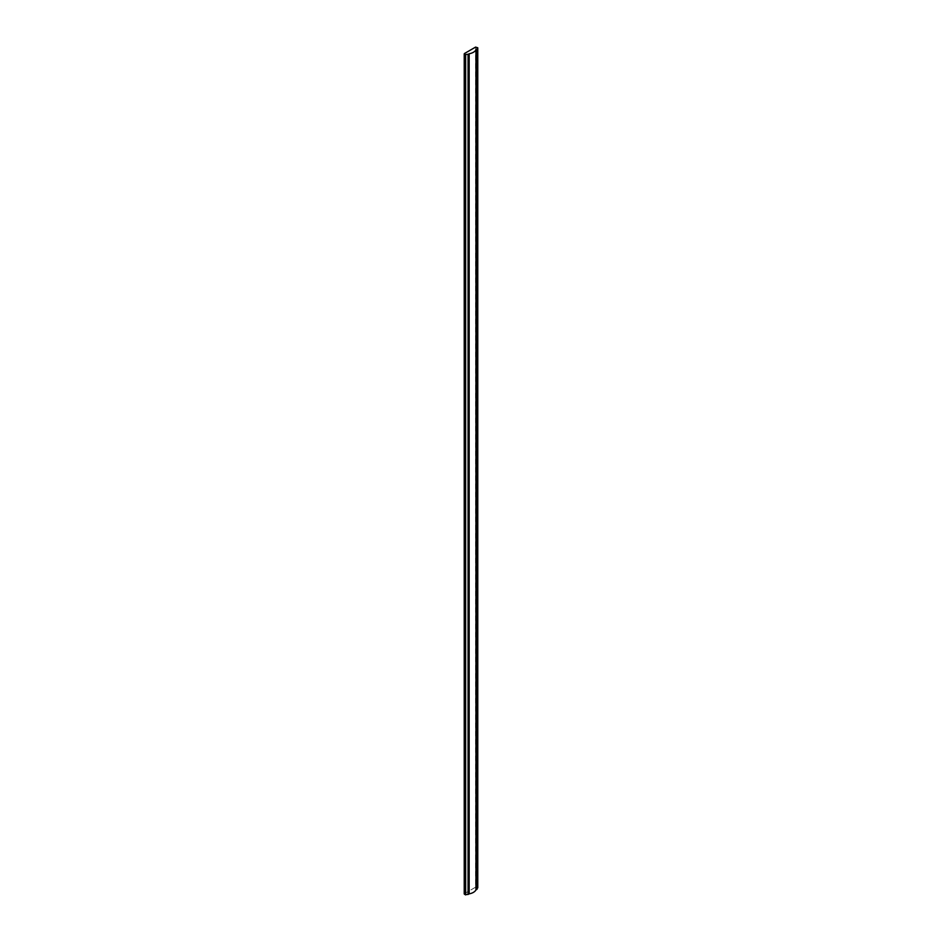 <?xml version="1.0" encoding="UTF-8"?>
<svg xmlns="http://www.w3.org/2000/svg" width="942" height="942" viewBox="0 0 942 942"><rect width="100%" height="100%" fill="white"/><g stroke="black" fill="none" stroke-linecap="round" stroke-linejoin="round"><path stroke-width="0.71" stroke-dasharray="4.71 3.53" d="M475.592 47.1L475.592 887.199L464.43 893.64L464.43 53.541M477.771 887.894L476.558 887.199L476.558 47.1M477.041 889.295A2.567 1.484 180 0 1 476.982 888.965A2.567 1.484 180 0 1 477.041 888.647M475.592 887.199L476.558 887.199M476.982 888.965L476.982 48.866"/><path stroke-width="1.41" d="M475.592 47.1L464.43 53.541L465.642 54.801A2.567 1.484 180 0 1 468.068 54.377L469.163 53.753A10.209 5.888 0 0 0 475.945 49.832L477.041 49.196A2.567 1.484 180 0 1 476.982 48.866A2.567 1.484 180 0 1 477.771 47.795L475.592 47.1M477.041 888.647A2.567 1.484 180 0 1 477.771 887.894L477.771 47.795M464.43 54.106L464.43 894.205L465.642 894.9A2.567 1.484 180 0 1 468.068 894.476L469.163 893.852A10.209 5.888 0 0 0 475.945 889.931L477.041 889.295L477.041 49.196M475.945 889.931L475.945 49.832M469.163 893.852L469.163 53.753M468.068 894.476L468.068 54.377M465.642 894.9L465.642 54.801M464.229 893.923L464.229 53.824"/></g></svg>

